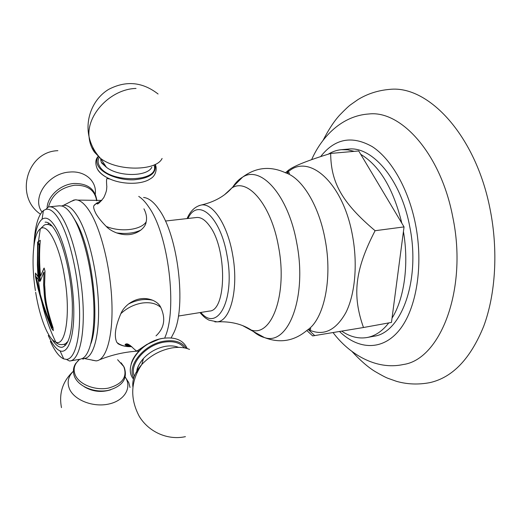<?xml version="1.0" encoding="UTF-8"?>
<svg xmlns="http://www.w3.org/2000/svg" width="521" height="521" viewBox="0 0 521 521"><rect width="100%" height="100%" fill="white"/><g stroke="black" fill="none" stroke-linecap="round" stroke-linejoin="round"><path stroke-width="0.78" d="M285.449 172.738L288.862 169.898C294.573 165.724 308.51 160.234 330.672 153.428C330.92 182.2 341.678 202.474 375.1 230.712C354.619 270.282 352.183 295.531 363.482 327.514L312.665 335.915L306.804 330.509M403.43 231.539L392.033 318.123C404.244 298.741 409.109 264.505 403.43 231.539L404.042 226.909L358.728 150.96L330.672 153.428M404.042 226.909L375.1 230.712M360.734 154.327C379.672 165.815 393.368 188.758 401.815 223.17M328.315 154.151C332.437 151.598 336.827 150.1 341.476 149.677L347.767 149.827L354.202 151.357M341.476 149.677L348.178 149.097C372.053 145.841 400.968 179.296 409.701 226.414C420.844 280.246 401.222 333.108 373.778 336.26L367.162 337.504C375.172 335.999 382.368 331.135 388.764 322.909M341.874 331.226C350.19 336.866 358.624 338.963 367.162 337.504M363.482 327.514L391.466 322.421L392.033 318.123M333.147 332.704C348.777 353.433 375.478 370.535 403.234 364.524C440.304 359.614 468.008 289.259 452.742 216.892C440.805 153.871 401.242 110.211 368.966 113.969C342.277 115.675 322.004 136.209 311.63 159.647M323.085 140.318C328.744 129.312 334.345 120.833 339.887 114.887C345.293 109.319 348.901 105.913 350.711 104.675L357.927 99.615C367.461 93.76 378.122 90.341 389.903 89.358C428.34 85.177 475.849 135.382 490.092 209.214C498.323 250.308 495.66 293.968 483.762 326.107C470.593 358.604 452.671 377.432 430.007 382.603C418.396 384.824 407.214 384.394 396.448 381.313L388.145 378.37C386.068 377.666 381.678 375.354 374.977 371.447C368.034 367.201 360.369 360.539 351.968 351.46M98.319 203.327L96.665 203.737M95.011 204.421L94.008 205.574C93.148 206.746 93.839 209.533 96.072 213.923C98.293 217.635 101.673 221.803 106.232 226.427C108.576 228.973 112.028 231.129 116.587 232.9C125.874 236.033 133.962 235.088 140.852 230.074C144.089 227.43 145.847 224.714 146.141 221.926C147.111 218.012 146.381 213.643 143.946 208.823M70.504 201.666L75.258 199.804C80.234 199.66 85.47 204.245 90.96 213.564C101.706 232.001 110.667 269.344 111.885 302.284C113.135 335.27 106.688 358.65 97.271 360.708L96.131 360.884L84.161 358.487C93.181 358.07 99.524 336.553 98.489 304.863C97.492 273.225 89.026 236.612 78.873 218.599C73.318 208.895 68.108 204.519 63.23 205.456L74.112 199.934M138.729 196.404C142.181 198.553 145.613 202.22 149.032 207.404C168.543 234.769 177.602 309.767 164.897 337.478M92.184 360.187L96.131 360.884M156.02 335.856C164.304 328.139 165.893 318.67 160.8 307.462C159.524 304.531 156.873 302.147 152.848 300.311C144.506 297.035 136.411 298.259 128.57 303.971C124.799 307.012 122.227 310.236 120.865 313.635C115.245 326.752 113.917 336.351 116.873 342.434L119.329 344.407M128.895 344.681L125.405 344.941M171.135 337.947L174.014 332.378C186.44 306.355 178.045 235.831 159.296 209.93L156.795 206.479C152.275 200.839 147.866 197.837 143.568 197.479M178.384 316.045L209.37 311.076C226.707 311.122 227.286 248.374 209.442 225.723C205.111 219.823 200.826 217.081 196.573 217.504L165.391 221.041M82.565 358.409L84.161 358.487M61.719 205.958L63.23 205.456M73.702 217.999L76.268 222.226C91.937 248.497 100.345 319.047 90.882 343.593M80.449 359.164L82.937 358.194C90.726 353.466 95.369 330.171 93.591 299.751C91.833 269.357 83.738 236.059 74.314 219.087C70.12 211.591 66.056 207.247 62.129 206.069L59.479 205.802L49.267 206.83C53.787 206.42 58.619 210.888 63.757 220.227C73.5 238.182 81.797 274.385 83.099 305.983C84.441 337.634 78.795 359.646 70.342 360.91L80.449 359.164M33.989 244.473C34.9 226.622 38.046 215.316 43.438 210.556L45.848 209.364L48.407 206.98L49.267 206.83M50.355 341.353C54.751 351.056 59.205 356.905 63.725 358.891L66.369 359.392L69.475 361.001L70.342 360.91M66.369 359.392C74.796 359.347 80.618 338.448 79.472 307.351C78.371 276.306 70.25 240.168 60.67 222.35C55.356 212.633 50.42 208.302 45.848 209.364M48.271 335.511C52.165 344.101 56.092 349.22 60.058 350.874C68.153 354.13 74.295 337.256 73.787 309.122C73.324 281.066 66.03 246.772 57.199 230.067C51.592 219.751 46.545 216.143 42.058 219.256L43.438 210.556M33.858 246.192C34.887 231.943 37.616 222.962 42.058 219.256M45.112 222.167C48.798 221.835 52.732 225.593 56.913 233.454C64.676 248.27 71.24 277.498 72.308 302.929C72.875 329.943 69.514 344.72 62.22 347.253C58.977 347.663 55.591 345.039 52.074 339.386M47.756 224.447L48.85 223.17M64.155 344.348L65.555 345.28M44.2 268.081L40.553 276.006C39.362 264.017 39.27 252.112 40.286 240.279L37.616 242.135L37.382 264.948L37.955 276.658L38.404 277.205L37.382 264.948M43.744 268.452L44.129 268.074L45.008 271.089L44.617 284.655C45.783 297.4 44.148 300.363 53.064 327.807L53.292 330.633L51.566 328.334C46.187 315.114 42.93 306.309 41.784 301.906L37.935 288.126L35.454 276.527L35.487 273.089L37.955 276.658M38.404 277.205L37.519 264.772L37.766 242.115L40.273 240.363M38.15 244.538L37.974 246.505L38.072 244.59L39.42 243.756C38.567 256.032 38.899 268.367 40.417 280.747M43.966 272.17L43.764 285.072C44.995 296.442 43.028 298.937 52.328 327.781L52.178 327.8C42.878 298.95 44.845 296.449 43.621 285.098L43.966 272.17M43.888 268.432L40.553 276.006M35.565 273.128L35.597 276.508L38.079 288.106L41.908 301.828C43.015 306.133 46.284 314.958 51.709 328.308L53.363 330.614M39.635 281.216L36.027 276.612L40.26 294.339C42.129 300.317 43.393 306.576 52.178 327.8M37.974 246.505C37.46 258.084 38.02 269.728 39.668 281.431L36.027 276.612M39.27 243.769C38.417 256.156 38.762 268.589 40.312 281.079L43.816 272.19M133.76 377.927C126.31 365.963 144.35 343.945 164.323 341.144C174.822 339.672 182.096 342.05 186.14 348.269M155.03 164.486C156.828 173.154 149.853 178.26 134.112 179.797C119.556 180.435 103.138 174.222 98.397 166.401C96.307 162.904 96.287 159.647 98.352 156.632M214.893 321.874L217.075 321.848C230.608 321.398 238.976 288.367 232.581 254.443C227.469 224.564 212.685 202.539 201.106 205.059L198.989 205.626M199.94 312.587C205.222 318.455 205.984 318.331 208.947 320.135L217.075 321.848C230.569 321.242 241.959 323.977 251.265 330.053C271.682 337.165 287.742 293.987 278.527 246.7C271.252 204.681 247.638 177.524 231.832 187.977L224.701 194.574M200.819 312.45C217.628 332.899 235.42 299.288 227.058 255.629C220.5 216.208 197.693 197.114 187.97 218.481M187.078 218.579C190.289 211.083 194.965 206.576 201.106 205.059C214.261 202.018 224.505 196.326 231.832 187.977L242.552 177.179C260.787 164.87 288.393 195.18 296.781 243.183C307.41 297.244 288.12 346.087 264.492 337.575L242.623 325.612M232.815 186.987C235.661 182.578 238.911 179.309 242.552 177.179C255.967 167.221 270.34 165.776 285.658 172.842C301.939 177.941 318.924 205.333 325.091 239.373C332.821 278.976 323.945 319.686 307.182 330.184C294.319 341.099 280.09 343.56 264.492 337.575C260.409 336.501 256.404 334.228 252.477 330.744M288.654 174.086C289.787 173.272 289.722 172.783 288.458 172.62L286.902 173.135C307.13 151.761 342.811 181.1 352.457 235.42C357.868 264.088 355.075 294.306 345.872 312.6C335.57 330.881 323.046 336.533 308.295 329.559L309.936 329.637C311.109 329.142 311.037 328.66 309.728 328.178M339.62 331.61C358.591 349.819 382.466 351.069 399.444 330.008C416.383 309.038 423.632 265.827 415.563 224.584C408.607 188.98 391.284 158.912 372.228 146.616C351.988 135.239 334.801 138.56 320.656 156.587M94.008 205.574L96.574 203.183L101.771 200.455M146.141 221.926C140.937 230.048 120.638 232.49 106.232 226.427M155.154 164.421C157.108 167.352 156.613 175.512 150.348 178.794C142.109 184.629 123.06 184.838 110.042 179.061C104.167 176.482 100.071 173.389 97.766 169.768M79.661 359.301C74.295 363.873 72.862 369.2 75.35 375.276C79.466 384.537 95.141 390.704 108.277 388.132C122.409 384.166 127.573 376.976 123.764 366.563L117.616 359.718M126.31 344.895L127.085 344.062M84.233 386.745C92.517 391.662 101.328 392.684 110.647 389.812M73.376 371.343L73.012 371.584C68.062 376.781 66.896 382.596 69.521 389.024C74.262 400.024 92.647 407.337 108.049 404.192C123.523 401.216 131.663 388.985 126.102 378.513L125.294 377.093M61.478 407.63C58.782 393.453 62.624 381.437 73.012 371.584L73.376 371.232M130.029 387.461L128.785 382.661L126.102 378.513M35.395 290.646C30.973 262.591 32.927 233.818 40.306 228.849L44.428 224.948C47.007 224.082 49.189 224.343 50.967 225.743L52.067 226.016M35.656 292.281C39.609 317.432 48.232 339.529 55.793 342.108C57.994 345.267 64.936 345.592 66.903 342.238L67.886 341.678M41.784 301.906C44.917 315.869 49.586 329.272 55.793 342.108C65.639 347.129 70.876 313.942 64.65 277.537C59.55 245.222 47.548 222.558 40.306 228.849L38.463 241.503M140.852 230.074C134.203 233.219 126.115 234.163 116.587 232.9M120.865 313.635C127.046 307.918 134.144 304.388 142.168 303.046C150.12 301.991 156.333 303.463 160.8 307.462M162.878 338.35C148.648 340.532 133.78 352.671 131.129 364.212M117.798 343.586C121.784 345.898 126.434 346.914 131.754 346.628C125.633 346.895 120.677 345.495 116.873 342.434M128.57 303.971C137.218 299.686 145.313 298.468 152.848 300.311M130.361 345.534L126.023 345.469M184.33 347.872C180.194 342.688 173.473 340.78 164.148 342.134C145.815 344.746 128.778 364.433 134.379 376.142M178.547 347.364C174.815 345.84 170.426 345.495 165.378 346.341C156.841 348.008 149.54 352.046 143.477 358.455C139.25 363.228 137.03 368.015 136.815 372.815M136.841 371.128C136.88 368.054 139.094 363.834 143.477 358.455L141.771 364.531C150.055 355.791 159.999 350.281 171.611 347.995C178.534 346.836 184.512 347.312 189.54 349.415M185.417 436.65C167.996 440.512 148.83 432.196 139.25 416.338C129.801 398.402 130.634 381.138 141.771 364.531C135.056 372.183 132.093 379.62 132.875 386.856M99.27 157.401C97.603 160.181 97.72 163.145 99.628 166.297C109.019 183.639 160.351 182.272 154.06 165.307M151.819 167.221C147.371 176.762 118.768 176.997 106.466 167.332L101.966 162.741M162.096 158.443C156.385 171.194 117.284 171.481 100.586 158.41L94.516 152.236L92.66 147.039M136.033 88.446C111.058 88.935 86.551 114.444 89.065 136.789C89.527 142.598 91.344 147.749 94.516 152.236M48.479 206.967C51.911 194.841 60.638 187.593 74.659 185.222C87.613 184.962 94.933 190.139 96.626 200.754M95.291 194.125C96.952 181.243 84.995 170.497 69.645 172.06C48.134 173.128 31.221 198 41.973 211.943M286.902 173.135L288.862 169.898M308.295 329.559L314.788 335.667M77.675 200.097L101.803 200.422M98.169 156.469C95.428 159.283 95.089 163.334 97.166 168.622C99.563 172.874 103.855 176.352 110.042 179.061L107.339 178.547C106.46 178.013 106.291 180.78 106.838 186.85C106.427 189.221 107.333 189.976 103.783 197.615C99.843 202.597 97.603 204.649 97.049 203.763L96.574 203.183L94.145 205.254M138.964 351.069C125.704 351.682 112.556 354.58 99.518 359.777M84.2 358.5L82.891 359.197L82.474 358.461M123.907 366.673L121.074 362.772M79.537 359.321L75.591 363.632C73.103 367.579 72.764 371.942 74.562 376.722C78.756 386.784 94.796 393.088 108.166 390.398C122.611 386.302 127.964 378.611 124.232 367.312M60.058 350.874L63.725 358.891M38.606 241.49L38.3 244.427M37.844 250.262L37.519 264.772M38.118 276.853L38.372 279.731M40.658 295.733L41.908 301.828M38.235 279.757L40.26 294.339M159.029 339.21L146.915 344.401L136.906 351.082C133.812 349.708 128.954 342.714 125.958 344.023C123.751 344.85 125.646 345.683 131.637 346.524M187.202 348.569C183.366 340.122 175.277 336.709 162.93 338.337C141.256 341.17 122.624 366.413 133.448 379.041M100.69 158.566C100.833 161.347 101.354 163.008 102.259 163.561L106.466 167.332L100.586 158.41C94.815 152.308 90.973 145.099 89.065 136.789C84.982 118.599 93.142 98.801 108.531 89.449C125.932 80.338 142.454 81.856 158.084 94.001M47.111 207.469C47.86 195.811 60.697 184.441 73.839 183.49C87.619 183.275 95.291 189.025 96.854 200.748M57.877 150.686C26.864 151.435 14.341 196.541 40.391 214.144"/></g></svg>
